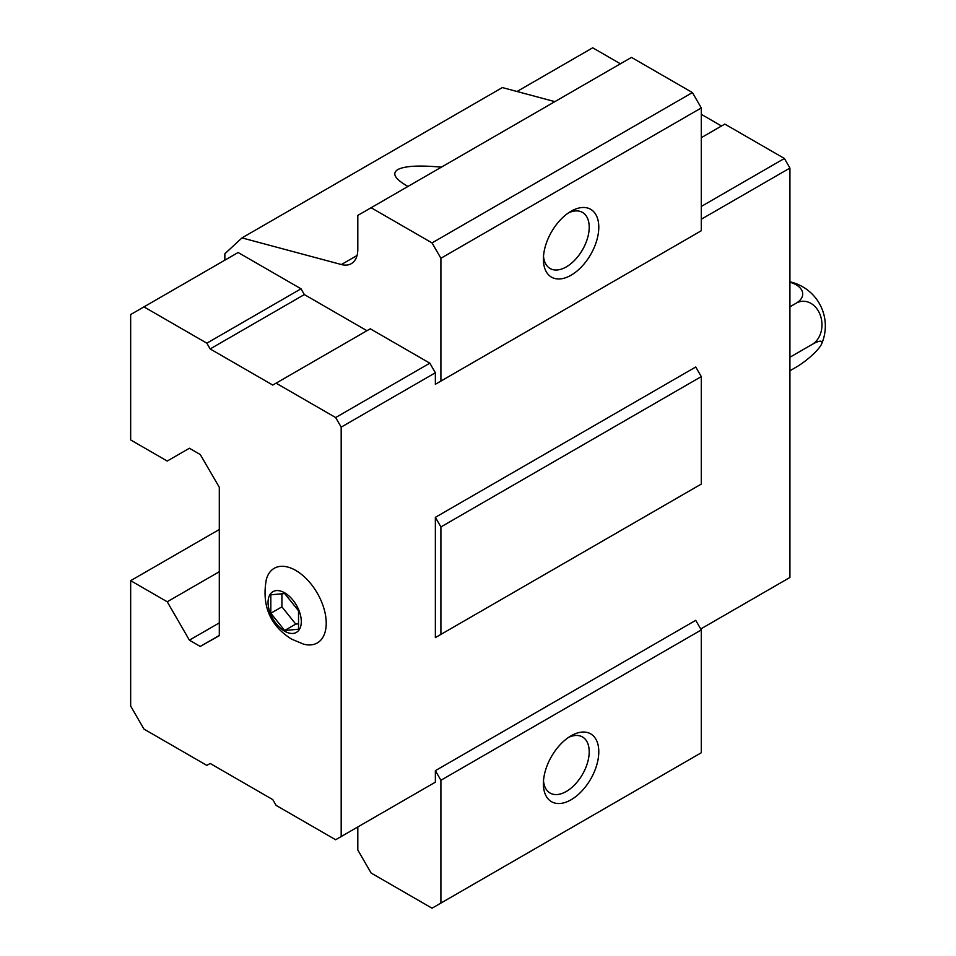 <?xml version="1.0" encoding="UTF-8"?>
<svg xmlns="http://www.w3.org/2000/svg" width="956" height="956" viewBox="0 0 956 956"><rect width="100%" height="100%" fill="white"/><g stroke="black" fill="none" stroke-linecap="round" stroke-linejoin="round"><path stroke-width="1.43" d="M298.523 629.239L298.523 610.776L284.673 593.545L270.823 594.787L270.823 613.25L284.673 630.482L298.523 629.239M284.673 631.211A23.506 13.575 -120 0 0 299.073 610.729A23.506 13.575 -120 0 0 270.285 594.106A23.506 13.575 -120 0 0 284.673 631.211M701.286 629.932L695.741 620.336L435.362 770.667L440.907 780.263L701.286 629.932L701.286 752.754L440.907 903.085L440.907 780.263M695.741 487.273L435.362 637.604L440.907 634.402L440.907 526.935L435.362 517.339L435.362 637.604M440.907 634.402L701.286 484.083L701.286 376.604L695.741 367.008L435.362 517.339M341.184 427.141L335.652 417.545L276.093 383.165L272.771 385.077L210.165 348.94L206.843 343.18L143.962 306.876L130.661 314.548L130.661 439.939L167.228 461.043L189.396 448.256L200.246 454.518L219.306 487.273L219.306 635.68L200.246 646.435L189.396 640.162L167.228 601.778L130.661 580.674L130.661 706.054L143.962 729.081L206.843 765.386L210.165 763.462L272.771 799.61L276.093 805.37L335.652 839.75L341.184 836.548L341.184 427.141L435.362 372.768L435.362 384.276L440.907 381.085L440.907 258.263L432.04 242.908L371.107 207.727L357.807 215.399L357.807 249.301A31.345 18.092 -120 0 1 351.318 263.653A31.345 18.092 -120 0 1 341.376 264.537L241.976 237.901L224.851 253.782L224.851 260.175M366.949 330.704L304.343 294.567L301.021 288.808L238.14 252.504L143.962 306.876M435.362 372.768L429.83 363.172L370.271 328.792L276.093 383.165M357.807 826.952L357.807 849.992L371.107 873.019L432.04 908.2L440.907 903.085M429.83 785.378L435.362 782.175L435.362 770.667M440.907 258.263L701.286 107.932L692.419 92.577L631.486 57.396L371.107 207.727M432.04 242.908L692.419 92.577M407.973 186.432L406.587 185.655C394.792 178.676 391.852 173.323 397.756 169.594C404.735 165.926 419.266 165.125 441.337 167.169M554.85 101.635L502.354 87.57L241.976 237.901M200.246 646.435L219.306 635.429M189.396 640.162L219.306 622.894M167.228 601.778L219.306 571.712M130.661 580.674L219.306 529.493M571.091 799.766A39.172 22.621 -60 0 1 543.39 783.777A39.172 22.621 -60 0 1 571.091 735.797A39.172 22.621 -60 0 1 598.791 751.798A39.172 22.621 -60 0 1 571.091 799.766M440.907 526.935L701.286 376.604M701.286 219.235L789.931 168.065L789.931 577.472L700.736 628.976M695.741 233.957L435.362 384.276M341.184 836.548L435.362 782.175M440.907 381.085L701.286 230.755L701.286 107.932M571.091 275.209A39.172 22.621 -60 0 1 543.39 259.219A39.172 22.621 -60 0 1 571.091 211.24A39.172 22.621 -60 0 1 598.791 227.229A39.172 22.621 -60 0 1 571.091 275.209M568.581 212.829A32.385 18.702 -60 0 1 582.491 212.411A32.385 18.702 -60 0 1 587.462 238.367A32.385 18.702 -60 0 1 566.299 266.903A32.385 18.702 -60 0 1 550.106 268.505A32.385 18.702 -60 0 1 543.51 256.256M568.581 737.387A32.385 18.702 -60 0 1 582.491 736.968A32.385 18.702 -60 0 1 587.462 762.924A32.385 18.702 -60 0 1 566.299 791.46A32.385 18.702 -60 0 1 550.106 793.062A32.385 18.702 -60 0 1 543.51 780.813M335.652 417.545L429.83 363.172M210.165 348.94L304.343 294.567M206.843 343.18L301.021 288.808M303.506 644.117A43.092 24.88 -120 0 0 326.115 620.133A43.092 24.88 -120 0 0 298.368 572.07A43.092 24.88 -120 0 0 266.294 579.659C260.462 612.187 276.284 629.55 291.652 639.158L303.506 644.117M789.931 168.065L784.386 158.469L701.286 206.448M784.386 158.469L724.827 124.089L701.286 137.676M721.505 126.001L701.286 114.326M620.396 63.789L592.696 47.8L517.005 91.501M789.931 370.761L796.097 367.2A22.621 4.78 141.2 0 0 821.551 344.088A22.621 4.78 141.2 0 0 812.086 344.459A22.621 17.841 84.9 0 0 820.081 314.608A22.621 17.841 84.9 0 0 796.097 303.231L789.931 306.792M796.097 303.231A22.621 13.061 0 0 0 789.931 282.235M812.086 344.459L789.931 357.245M270.823 613.25L281.912 606.857L295.762 624.089L298.523 623.838M281.912 593.795L281.912 606.857M284.673 630.482L295.762 624.089M341.376 264.537L357.054 255.491M821.551 344.088A45.231 45.231 0 0 0 789.931 281.829"/></g></svg>
